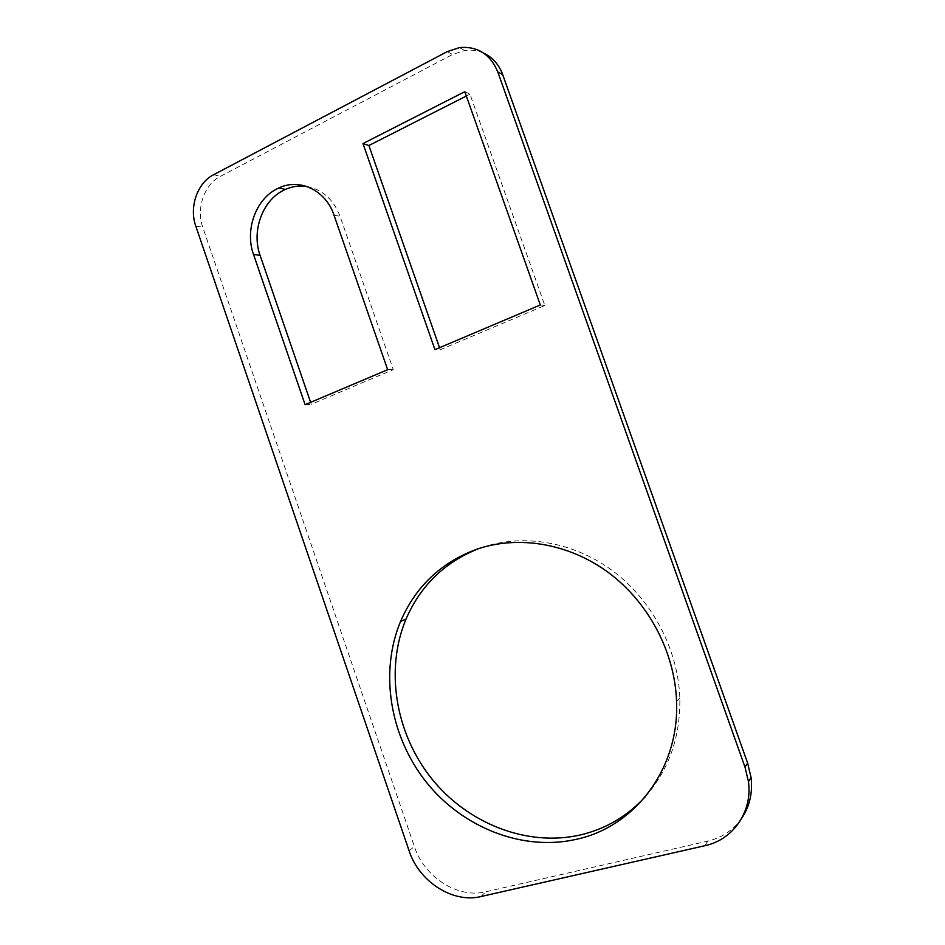 <?xml version="1.0" encoding="UTF-8"?>
<svg xmlns="http://www.w3.org/2000/svg" width="945" height="945" viewBox="0 0 945 945"><rect width="100%" height="100%" fill="white"/><g stroke="black" fill="none" stroke-linecap="round" stroke-linejoin="round"><path stroke-width="0.71" stroke-dasharray="4.72 3.54" d="M645.624 796.363C669.06 769.514 680.459 736.781 679.821 698.154C678.156 648.979 651.79 599.732 612.183 570.461C572.446 541.296 522.361 533.405 481.288 547.663L478.867 548.537M306.712 186.448C322.434 189.461 333.55 199.442 340.058 216.37L393.274 369.613L311.283 404.306L310.61 402.357M305.105 404.684L311.283 404.306M387.651 369.696L393.274 369.613M741.908 817.992C733.603 829.946 722.252 837.648 707.84 841.097L485.73 891.796C457.675 898.789 424.187 877.031 414.382 846.555L202.75 227.225C195.981 208.55 204.25 184.405 220.492 176.302L452.584 54.479L464.668 50.51C471.378 49.565 477.768 50.475 483.828 53.239M464.81 91.677L469.984 94.181L544.828 305.495L440.252 349.744L434.948 349.65M540.316 304.975L544.828 305.495M439.543 347.701L440.252 349.744M469.984 94.181L466.346 96.024M333.975 215.082L340.058 216.37M704.84 845.716L707.84 841.097M447.268 51.609L452.584 54.479M213.617 174.719L220.492 176.302M195.78 226.091L202.75 227.225M409.102 850.795L414.382 846.555M480.97 896.545L485.73 891.796M459.447 47.593L464.668 50.51M676.549 701.414L679.821 698.154"/><path stroke-width="1.42" d="M478.867 548.537C444.859 561.991 420.572 585.51 406.019 619.105C385.052 669.19 395.128 732.41 431.085 777.936C467.066 823.355 527.227 847.523 581.293 834.73C606.418 828.6 627.858 815.807 645.624 796.363M476.374 549.376C440.902 562.629 415.635 586.632 400.574 621.397C379.488 671.907 389.659 735.671 425.888 781.633C462.14 827.477 522.75 851.941 577.241 839.113C635.406 826.308 679.502 768.072 676.549 701.414C674.86 651.766 648.246 602.024 608.308 572.457C568.228 542.997 517.742 535.012 476.374 549.376M310.61 402.357L260.088 255.339C251.37 231.383 262.273 200.588 283.63 190.264L285.39 189.425C292.3 186.366 299.4 185.374 306.712 186.448M277.168 188.776L278.94 187.925C299.813 177.908 325.907 190.429 333.975 215.082L387.651 369.696L305.105 404.684L253.508 254.418C244.708 230.273 255.67 199.194 277.168 188.776M483.828 53.239C492.688 57.503 498.972 64.626 502.681 74.596L747.66 763.158L751.086 777.593C752.775 792.631 749.704 806.109 741.908 817.992M744.991 767.104L748.464 781.669C752.622 811.767 733.072 839.822 704.84 845.716L480.97 896.545C452.702 903.55 418.978 881.543 409.102 850.795L195.78 226.091C188.965 207.262 197.281 182.905 213.617 174.719L447.268 51.609L459.447 47.593C477.497 46.021 490.266 54.113 497.767 71.879L744.991 767.104L747.66 763.158M362.986 143.569L464.81 91.677L540.316 304.975L434.948 349.65L362.986 143.569L368.893 145.518L439.543 347.701M466.346 96.024L368.893 145.518M253.508 254.418L260.088 255.339M497.767 71.879L502.681 74.596M400.574 621.397L406.019 619.105M278.94 187.925L285.39 189.425M748.464 781.669L751.086 777.593"/></g></svg>
